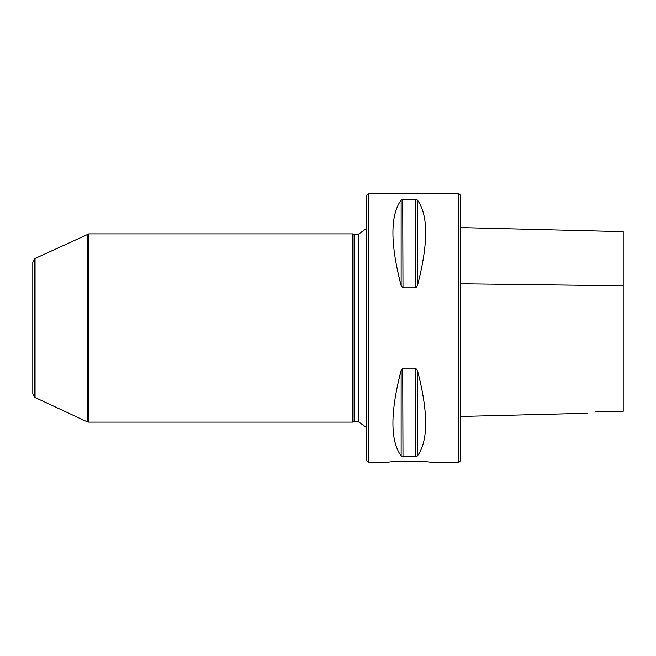 <?xml version="1.0" encoding="UTF-8"?>
<svg xmlns="http://www.w3.org/2000/svg" width="656" height="656" viewBox="0 0 656 656"><rect width="100%" height="100%" fill="white"/><g stroke="black" fill="none" stroke-linecap="round" stroke-linejoin="round"><path stroke-width="0.98" d="M458.487 462.767L458.487 193.233L460.627 195.373L460.627 460.627L458.487 462.767L431.533 462.767C432.911 460.766 385.662 460.766 387.04 462.767L368.647 462.767L368.647 193.233L366.507 195.373L366.507 460.627L368.647 462.767M352.502 422.12L352.502 233.88L88.839 233.88L88.839 422.12L352.502 422.12L354.101 421.693L354.101 234.307L352.502 233.88M460.627 227.566L623.2 231.65L623.2 411.337L595.607 411.943C585.242 413.657 585.242 413.657 595.607 411.943C585.242 413.657 585.242 413.657 595.607 411.943M623.2 411.337L623.2 231.748L623.2 411.337M417.437 370.394C428.393 412.321 428.393 440.832 417.437 455.92L415.584 456.642L402.989 456.642L401.136 455.92C390.181 440.832 390.181 412.321 401.136 370.394L402.989 368.164L415.584 368.164L417.437 370.386L417.437 455.92M402.989 456.642L402.71 368.205M415.584 199.358L415.584 287.836L402.989 287.836L401.136 285.606C390.181 243.679 390.181 215.168 401.136 200.08L402.989 199.358L415.584 199.358L417.437 200.08C428.393 215.168 428.393 243.679 417.437 285.606L415.863 287.795M402.989 287.836L402.71 199.367M32.8 294.675L32.8 361.325M34.62 258.8L34.62 397.2L32.8 393.698L32.8 262.302L35.055 258.497L88.839 233.88M34.62 397.2L35.055 397.503L35.055 258.497M35.055 397.503L87.248 421.841L87.248 234.159M354.101 234.307L358.373 234.307L366.507 228.419M460.627 283.777L623.2 285.819M415.584 368.164L415.584 456.642M401.136 370.394L401.136 455.92M417.437 285.606L417.437 200.08M401.136 285.606L401.136 200.08M87.248 421.841L87.674 421.956L87.674 234.044M87.674 421.956L88.404 422.087L88.404 233.913M354.101 421.693L358.373 421.693L358.373 234.307M460.627 416.453L587.341 413.272M458.487 193.233L368.647 193.233M88.404 422.087L88.839 422.12M358.373 421.693L366.507 427.581"/></g></svg>
